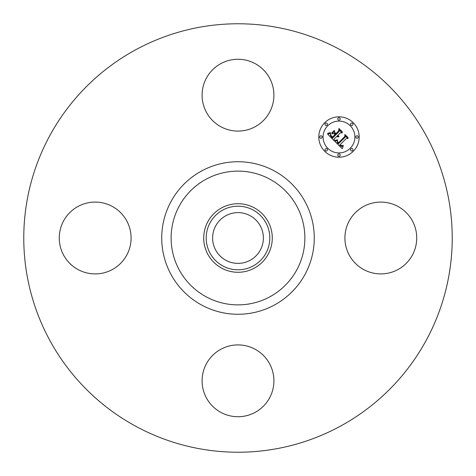 <?xml version="1.0" encoding="UTF-8"?>
<svg xmlns="http://www.w3.org/2000/svg" width="476" height="476" viewBox="0 0 476 476"><rect width="100%" height="100%" fill="white"/><g stroke="black" fill="none" stroke-linecap="round" stroke-linejoin="round"><path stroke-width="0.71" d="M349.307 220.787A35.908 35.908 0 0 1 398.037 206.489A35.908 35.908 0 0 1 412.335 255.213A35.908 35.908 0 0 1 363.604 269.511A35.908 35.908 0 0 1 349.307 220.787M135.291 426.002A214.23 214.23 0 0 1 49.998 135.291A214.23 214.23 0 0 1 340.709 49.998A214.23 214.23 0 0 1 426.002 340.709A214.23 214.23 0 0 1 135.291 426.002M225.832 260.277A25.383 25.383 0 0 1 215.723 225.832A25.383 25.383 0 0 1 250.168 215.723A25.383 25.383 0 0 1 260.277 250.168A25.383 25.383 0 0 1 225.832 260.277M222.75 210.089A31.809 31.809 0 0 0 210.089 253.25A31.809 31.809 0 0 0 253.25 265.911A31.809 31.809 0 0 0 265.911 222.75A31.809 31.809 0 0 0 222.75 210.089M254.434 268.083A34.278 34.278 0 0 1 207.917 221.566A34.278 34.278 0 0 1 254.434 207.917A34.278 34.278 0 0 1 268.083 254.434A34.278 34.278 0 0 1 203.722 238A34.278 34.278 0 0 1 254.434 207.917A34.278 34.278 0 0 1 254.434 268.083M220.787 126.693A35.908 35.908 0 0 1 206.489 77.963A35.908 35.908 0 0 1 255.213 63.665A35.908 35.908 0 0 1 269.511 112.395A35.908 35.908 0 0 1 220.787 126.693M126.693 255.213A35.908 35.908 0 0 1 77.963 269.511A35.908 35.908 0 0 1 63.665 220.787A35.908 35.908 0 0 1 112.395 206.489A35.908 35.908 0 0 1 126.693 255.213M255.213 349.307A35.908 35.908 0 0 1 269.511 398.037A35.908 35.908 0 0 1 220.787 412.335A35.908 35.908 0 0 1 206.489 363.604A35.908 35.908 0 0 1 255.213 349.307M353.269 151.297A20.2 20.2 0 0 1 324.703 151.297A20.2 20.2 0 0 1 324.703 122.731A20.2 20.2 0 0 1 353.269 122.731A20.2 20.2 0 0 1 353.269 151.297M327.738 125.759A15.916 15.916 0 0 1 350.241 125.759A15.916 15.916 0 0 1 350.241 148.262A15.916 15.916 0 0 1 327.738 148.262A15.916 15.916 0 0 1 327.738 125.759M334.711 141.277L337.508 140.295L337.085 142.229L338.371 143.811L345.213 137.124L345.154 135.708L348.004 138.558L346.403 138.415L340.191 144.627L341.691 145.727L343.172 145.329L341.655 145.959L340.096 144.859L339.721 145.091L341.5 146.525L343.279 145.852L342.25 148.696L334.711 141.277M334.711 140.491L337.543 139.795L334.711 140.491M337.353 141.188L338.448 142.877L344.731 136.606L344.91 134.44L348.099 137.629L345.088 134.952L344.969 136.743L338.466 143.246L337.395 142.032L337.353 141.188M334.14 140.706L327.661 134.226L330.552 133.375L330.362 135.565L332.563 138.094L335.485 135.178L335.104 134.797L332.528 137.374L330.737 135.422L330.57 134.137L330.957 135.398L332.54 137.046L334.949 134.637L334.009 133.696L331.95 133.75L334.568 131.138L334.58 133.22L336.008 134.649L339.156 131.507L339.168 129.894L342.232 132.959L340.405 132.75L337.722 135.44L338.912 136.166L337.549 135.606L337.258 135.898L338.858 136.773L337.781 136.951L336.734 136.422L334.098 139.057L334.14 140.706M327.565 133.369L330.6 132.584L329.267 133.369L327.565 133.369M331.718 133.078L334.414 130.382L331.718 133.078M334.717 132.31L335.997 133.589L338.668 130.918L338.93 128.46L342.547 132.072L339.114 128.978L338.9 131.001L335.985 133.917L334.717 132.31M325.358 148.911A1.226 1.226 0 0 1 327.089 148.911A1.226 1.226 0 0 1 327.089 150.642A1.226 1.226 0 0 1 325.358 150.642A1.226 1.226 0 0 1 325.358 148.911M325.358 123.379A1.226 1.226 0 0 1 327.089 123.379A1.226 1.226 0 0 1 327.089 125.111A1.226 1.226 0 0 1 325.358 125.111A1.226 1.226 0 0 1 325.358 123.379M320.068 136.148A1.226 1.226 0 0 1 321.8 136.148A1.226 1.226 0 0 1 321.8 137.879A1.226 1.226 0 0 1 320.068 137.879A1.226 1.226 0 0 1 320.068 136.148M350.889 123.379A1.226 1.226 0 0 1 352.621 123.379A1.226 1.226 0 0 1 352.621 125.111A1.226 1.226 0 0 1 350.889 125.111A1.226 1.226 0 0 1 350.889 123.379M338.121 118.09A1.226 1.226 0 0 1 339.852 118.09A1.226 1.226 0 0 1 339.852 119.821A1.226 1.226 0 0 1 338.121 119.821A1.226 1.226 0 0 1 338.121 118.09M352.621 150.642A1.226 1.226 0 0 1 350.889 150.642A1.226 1.226 0 0 1 350.889 148.911A1.226 1.226 0 0 1 352.621 148.911A1.226 1.226 0 0 1 352.621 150.642M339.852 155.932A1.226 1.226 0 0 1 338.121 155.932A1.226 1.226 0 0 1 338.121 154.2A1.226 1.226 0 0 1 339.852 154.2A1.226 1.226 0 0 1 339.852 155.932M357.91 137.879A1.226 1.226 0 0 1 356.179 137.879A1.226 1.226 0 0 1 356.179 136.148A1.226 1.226 0 0 1 357.91 136.148A1.226 1.226 0 0 1 357.91 137.879M270.065 179.309A66.878 66.878 0 0 1 296.691 270.065A66.878 66.878 0 0 1 205.935 296.691A66.878 66.878 0 0 1 179.309 205.935A66.878 66.878 0 0 1 270.065 179.309M274.563 171.068A76.267 76.267 0 0 1 304.932 274.563A76.267 76.267 0 0 1 201.437 304.932A76.267 76.267 0 0 1 171.068 201.437A76.267 76.267 0 0 1 274.563 171.068"/></g></svg>
